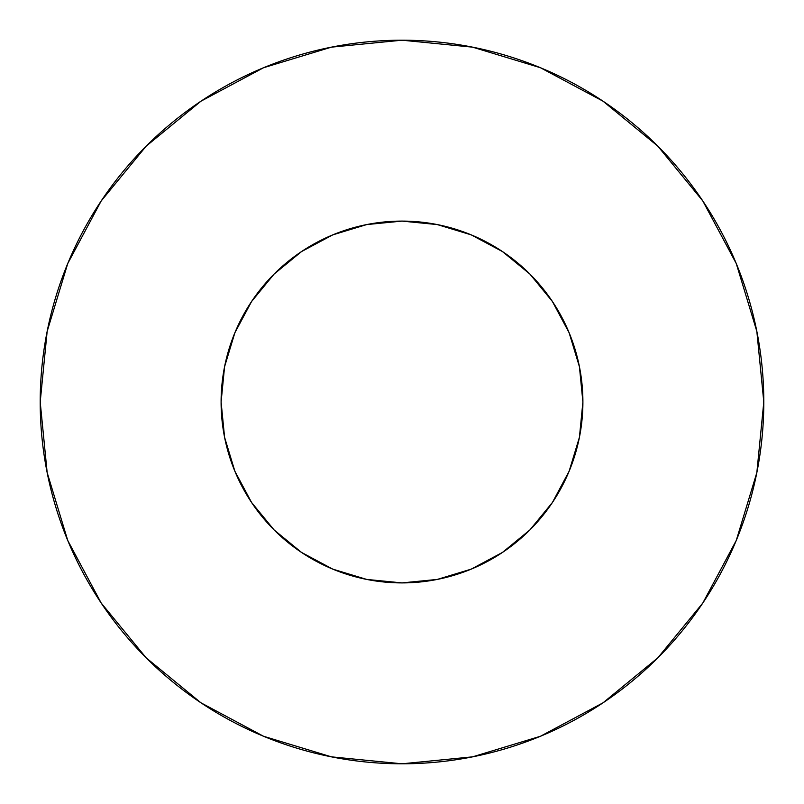 <?xml version="1.0" encoding="UTF-8"?>
<svg xmlns="http://www.w3.org/2000/svg" width="804" height="804" viewBox="0 0 804 804"><rect width="100%" height="100%" fill="white"/><g stroke="black" fill="none" stroke-linecap="round" stroke-linejoin="round"><path stroke-width="0.6" stroke-dasharray="4.02 3.01" d="M579.423 366.704L582.9 402A180.9 180.9 0 0 0 402 221.1A180.9 180.9 0 0 0 221.1 402L224.577 366.704L234.868 332.776L251.592 301.5L274.084 274.084L301.5 251.592L332.776 234.868L338.283 232.688M224.577 437.296L221.1 402A180.9 180.9 0 0 0 402 582.9A180.9 180.9 0 0 0 582.9 402L579.423 437.296L578.176 443.084M569.131 471.224L552.408 502.5L529.916 529.916L502.5 552.408L471.224 569.131L437.296 579.423L402 582.9L366.704 579.423L332.776 569.131L301.5 552.408L274.084 529.916L251.592 502.5L234.868 471.224L232.688 465.717M366.704 224.577L402 221.1L437.296 224.577L443.084 225.823M471.224 234.868L502.5 251.592L529.916 274.084L552.408 301.5L569.131 332.776L571.312 338.283M702.756 603.101L736.263 540.459L756.845 472.581L763.8 402L756.845 331.419L736.263 263.541L702.827 200.99M603.101 101.244L540.459 67.737L472.581 47.155L402 40.2L331.419 47.155L263.541 67.737L200.99 101.173M101.244 200.899L67.737 263.541L47.155 331.419L40.2 402L47.155 472.581L67.737 540.459L101.173 603.01M200.899 702.756L263.541 736.263L331.419 756.845L402 763.8L472.581 756.845L540.459 736.263L603.01 702.827"/><path stroke-width="1.21" d="M221.1 402A180.9 180.9 0 0 1 402 221.1A180.9 180.9 0 0 1 582.9 402A180.9 180.9 0 0 1 402 582.9A180.9 180.9 0 0 1 221.1 402L224.577 437.296L234.868 471.224L251.592 502.5L274.084 529.916L301.5 552.408L332.776 569.131L366.704 579.423L402 582.9L437.296 579.423L471.224 569.131L502.5 552.408L529.916 529.916L552.408 502.5L569.131 471.224L579.423 437.296L582.9 402L579.423 366.704L569.131 332.776L552.408 301.5L529.916 274.084L502.5 251.592L471.224 234.868L437.296 224.577L402 221.1L366.704 224.577L332.776 234.868L301.5 251.592L274.084 274.084L251.592 301.5L234.868 332.776L224.577 366.704L221.1 402M763.8 402A361.8 361.8 0 0 0 402 40.2A361.8 361.8 0 0 0 40.2 402A361.8 361.8 0 0 1 402 40.2A361.8 361.8 0 0 1 763.8 402A361.8 361.8 0 0 1 402 763.8A361.8 361.8 0 0 1 40.2 402A361.8 361.8 0 0 0 402 763.8A361.8 361.8 0 0 0 763.8 402L756.845 331.419L736.263 263.541L702.827 200.99L657.833 146.167L603.01 101.173L540.459 67.737L472.581 47.155L402 40.2L331.419 47.155L263.541 67.737L200.99 101.173L146.167 146.167L101.173 200.99L67.737 263.541L47.155 331.419L40.2 402L47.155 472.581L67.737 540.459L101.173 603.01L146.167 657.833L200.99 702.827L263.541 736.263L331.419 756.845L402 763.8L472.581 756.845L540.459 736.263L603.01 702.827L657.833 657.833L702.827 603.01L736.263 540.459L756.845 472.581L763.8 402M578.176 443.084L569.131 471.224M232.688 465.717L224.577 437.296M338.283 232.688L366.704 224.577M443.084 225.823L471.224 234.868M571.312 338.283L579.423 366.704M702.827 200.99L657.833 146.167L603.101 101.244M200.99 101.173L146.167 146.167L101.244 200.899M101.173 603.01L146.167 657.833L200.899 702.756M603.01 702.827L657.833 657.833L702.756 603.101"/></g></svg>
